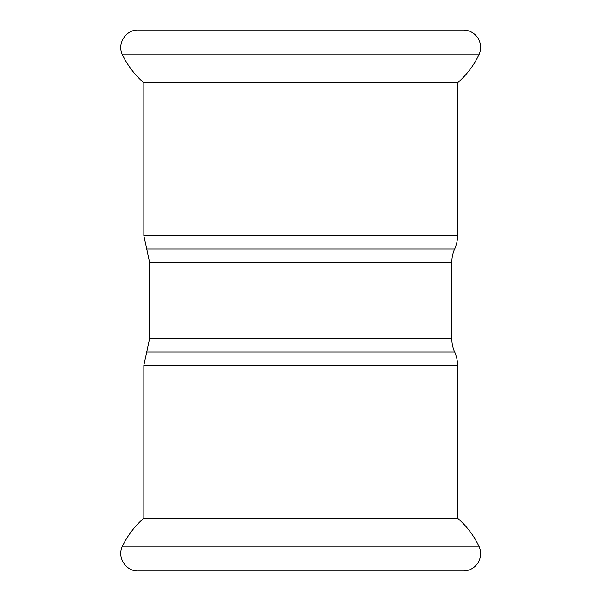 <?xml version="1.0" encoding="UTF-8"?>
<svg xmlns="http://www.w3.org/2000/svg" width="601" height="601" viewBox="0 0 601 601"><rect width="100%" height="100%" fill="white"/><g stroke="black" fill="none" stroke-linecap="round" stroke-linejoin="round"><path stroke-width="0.9" d="M138.11 570.95L463.303 570.95A17.309 17.309 0 0 0 478.914 546.166C473.716 535.371 466.601 526.04 457.564 518.167L143.842 518.167C134.812 526.04 127.697 535.371 122.499 546.166C116.737 556.984 125.864 571.476 138.11 570.95L300.703 570.95M143.842 82.833C134.812 74.96 127.697 65.629 122.499 54.834L478.914 54.834C473.716 65.629 466.601 74.96 457.564 82.833L143.842 82.833L143.842 235.592L457.564 235.592A32.454 32.454 0 0 1 454.702 248.927A32.454 32.454 0 0 0 451.832 262.261L149.581 262.261L149.581 338.739L146.712 352.073L454.702 352.073A32.454 32.454 0 0 1 457.564 365.408L143.842 365.408L143.842 518.167M454.702 352.073A32.454 32.454 0 0 1 451.832 338.739L149.581 338.739M478.914 54.834A17.309 17.309 0 0 0 463.303 30.05L138.11 30.05C125.864 29.524 116.737 44.016 122.499 54.834M454.859 30.05L463.303 30.05M300.703 30.05L146.546 30.05M478.914 546.166L122.499 546.166M454.702 248.927L146.712 248.927L143.842 235.592M457.564 365.408L457.564 518.167M143.842 365.408L146.712 352.073M457.564 82.833L457.564 235.592M146.712 248.927L149.581 262.261M451.832 262.261L451.832 338.739"/></g></svg>

